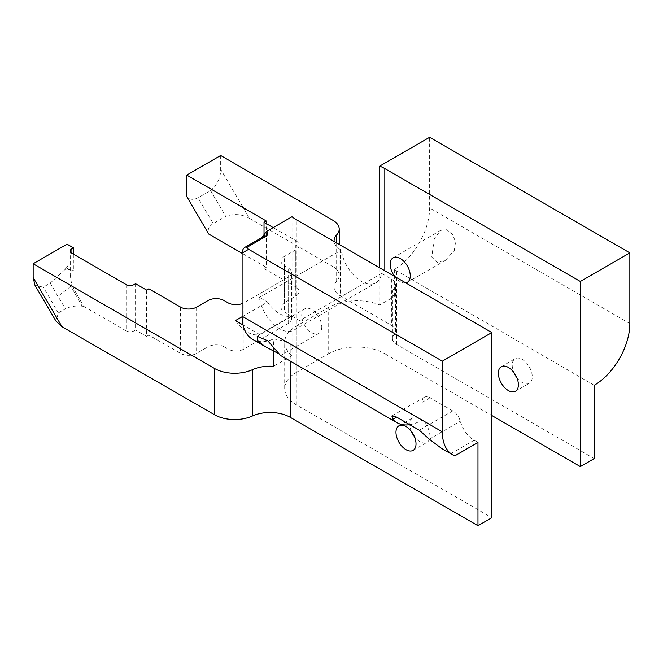<?xml version="1.0" encoding="UTF-8"?>
<svg xmlns="http://www.w3.org/2000/svg" width="663" height="663" viewBox="0 0 663 663"><rect width="100%" height="100%" fill="white"/><g stroke="black" fill="none" stroke-linecap="round" stroke-linejoin="round"><path stroke-width="0.5" stroke-dasharray="3.31 2.49" d="M516.759 377.512A14.172 8.18 -120 0 0 529.323 383.255A14.172 8.18 -120 0 0 532.256 376.766A14.172 8.18 -120 0 0 526.074 362.504A14.172 8.18 -120 0 0 515.151 358.708A14.172 8.18 -120 0 0 512.217 365.197A14.172 8.18 -120 0 0 513.85 372.465M411.474 431.563A14.172 8.18 60 0 1 409.842 424.303A14.172 8.18 60 0 1 412.784 417.814A14.172 8.18 60 0 1 423.698 421.61A14.172 8.18 60 0 1 429.889 435.873A14.172 8.18 60 0 1 426.955 442.362A14.172 8.18 60 0 1 414.392 436.61M434.265 238.846L431.762 257.004L437.016 262.391L445.519 260.277L454.304 250.415L455.547 242.003L452.539 234.172L446.763 229.738L440.622 230.376L434.265 238.846M405.806 282.894A14.172 8.18 60 0 1 394.684 276.471M321.762 326.942A14.172 8.18 60 0 1 318.82 333.423A14.172 8.18 60 0 1 307.905 329.627A14.172 8.18 60 0 1 301.715 315.364A14.172 8.18 60 0 1 304.657 308.883A14.172 8.18 60 0 1 315.571 312.679A14.172 8.18 60 0 1 321.762 326.942M280.515 355.443L278.908 353.827M594.214 385.286L394.344 269.485A50.396 29.097 120 0 0 429.624 207.958L429.624 137.291M273.446 350.777L273.446 338.984C279.943 339.746 285.538 341.42 290.212 343.989L422.033 420.102A50.396 29.097 -60 0 1 409.734 424.668M594.214 458.597L396.631 344.528A14.279 8.246 -0 0 1 392.446 338.694A14.279 8.246 -0 0 1 394.029 334.923A14.279 8.246 -0 0 0 395.612 331.152A14.279 8.246 -0 0 0 391.427 325.326L340.409 295.872L340.409 249.586L341.321 250.108A28.84 16.65 -120 0 0 355.211 276.703A28.84 16.65 -120 0 0 375.863 282.852A28.84 16.65 -120 0 0 381.565 273.347L391.427 279.04A14.279 8.246 180 0 1 395.612 284.866A14.279 8.246 180 0 1 394.029 288.645A14.279 8.246 180 0 0 392.446 292.416A14.279 8.246 180 0 0 394.344 296.518L379.725 304.955L379.725 267.835M394.344 269.485L394.344 296.518M266.269 220.994L266.269 267.28L242.111 253.332M264.023 234.702L264.023 268.581L266.269 267.28M264.023 268.581L295.773 286.905L295.773 240.619L273.214 227.6M284.352 302.751A11.337 6.547 -0 0 0 281.029 307.383A11.337 6.547 -0 0 0 284.352 312.008L288.198 314.229L288.198 267.943L284.352 265.722A11.337 6.547 180 0 1 281.029 261.098A11.337 6.547 180 0 1 284.352 256.465L284.352 302.751L295.773 296.162A11.337 6.547 -0 0 0 299.088 291.538A11.337 6.547 -0 0 0 295.773 286.905M295.773 240.619A11.337 6.547 180 0 1 299.088 245.252A11.337 6.547 180 0 1 295.773 249.876L284.352 256.465M146.598 290.087L146.598 336.373L148.844 335.08L180.585 353.404A11.337 6.547 -0 0 0 196.621 353.404L208.033 346.815L208.033 300.53M224.069 300.53L224.069 346.815A11.337 6.547 -0 0 0 208.033 346.815M224.069 346.815L227.915 349.036A11.337 6.547 -0 0 0 243.951 349.036L288.198 323.486A11.337 6.547 -0 0 0 291.521 318.862A11.337 6.547 -0 0 0 288.198 314.229M288.198 267.943A11.337 6.547 180 0 1 291.521 272.576A11.337 6.547 180 0 1 288.198 277.2L243.951 302.751A11.337 6.547 180 0 1 242.111 303.613M332.942 220.323L332.942 266.601A21.423 12.373 -0 0 1 339.216 275.352A21.423 12.373 -0 0 1 336.647 281.22A21.423 12.373 -0 0 0 334.077 287.087A21.423 12.373 -0 0 0 340.169 295.731A35.711 20.619 -0 0 0 340.409 295.872M340.409 249.586A35.711 20.619 180 0 1 340.169 249.445A21.423 12.373 180 0 1 334.119 241.506M292.01 216.743L292.01 355.592A39.681 22.907 180 0 1 284.692 342.332A39.681 22.907 180 0 1 296.311 326.138L296.311 372.415A39.681 22.907 -0 0 0 284.692 388.617A39.681 22.907 -0 0 0 296.311 404.82L491.838 517.704M384.813 270.777L384.813 353.719A39.681 22.907 -0 0 0 328.699 353.719L328.699 307.433A39.681 22.907 180 0 1 379.725 304.955M328.699 307.433L296.311 326.138M296.311 372.415L328.699 353.719M235.456 320.577A28.343 16.368 -120 0 0 259.498 334.467L243.023 324.953M242.111 316.732L267.521 302.071A28.343 16.368 -120 0 0 291.571 315.953L259.498 334.467M252.553 339.299A50.396 29.097 120 0 0 273.446 338.984M441.765 448.536L454.76 455.871M291.571 315.953L299.659 320.627A28.84 16.65 60 0 1 293.966 330.133A28.84 16.65 60 0 1 273.313 323.983A28.84 16.65 60 0 1 259.424 297.397L267.521 302.071M259.424 297.397L341.321 250.108M381.565 273.347L299.659 320.627M244.639 247.49L262.042 237.445M264.23 236.177L262.026 237.445L264.23 236.177M292.01 355.592L273.446 366.316M220.663 155.498L220.663 169.305C220.663 177.709 217.29 184.795 210.569 190.554L198.071 197.773C193.579 200.035 190.008 199.82 187.356 197.118L186.742 196.538M332.942 266.601L249.528 218.442L220.663 169.305M249.528 218.442C242.177 214.132 234.23 213.436 225.677 216.337L213.179 223.555L198.071 197.773M422.033 420.102L422.033 402.4A11.337 6.547 60 0 1 424.378 397.212A11.337 6.547 60 0 1 430.047 397.775L452.796 410.903A11.337 6.547 60 0 1 460.304 421.237A20.86 12.042 -120 0 0 474.103 440.24L477.973 442.47M67.071 244.175L67.071 265.631L65.214 269.344L68.082 269.493L66.457 266.916M73.361 254.103L73.361 270.496L69.516 269.51L67.071 265.631M148.844 335.08L148.844 288.795M146.598 336.373L135.567 330.008L134.125 330.837L134.125 284.551M135.567 283.723L135.567 330.008M126.103 284.551L126.103 330.837A5.669 3.274 -0 0 0 134.125 330.837M126.103 330.837L83.646 306.323L71.911 285.62L70.253 276.355L71.911 271.324L73.361 270.496M384.813 353.719L491.838 415.51M65.214 269.344L50.173 283.159L43.252 287.154L35.006 285.347M50.173 283.159L65.405 308.875L58.361 312.936L55.965 321.074M187.356 197.118L208.77 234.089M69.516 269.51L68.082 269.493M83.646 306.323L82.204 306.198L70.891 286.267L71.911 285.62L71.911 253.266L71.911 271.324M82.204 306.198C75.872 305.544 70.27 306.43 65.405 308.875M70.891 286.267L58.153 296.162M213.179 223.555C208.969 226.348 207.428 229.58 208.555 233.252M71.389 285.935L70.692 280.797M629.85 323.561L429.624 207.958M290.212 343.989L290.212 361.037M391.427 279.04L391.427 325.326M394.029 334.923L394.029 288.645M396.631 344.528L396.631 271.217M295.773 296.162L295.773 249.876M196.621 307.118L196.621 353.404M227.915 349.036L227.915 302.751M288.198 323.486L288.198 277.2M243.951 349.036L243.951 302.751M284.352 265.722L284.352 312.008M336.647 281.22L336.647 242.965M340.169 249.445L340.169 295.731M296.311 404.82L296.311 219.677M210.569 190.554L225.677 216.337M180.585 307.118L180.585 353.404M474.103 440.24L450.898 453.641M58.361 312.936L43.252 287.154M422.033 402.4L430.047 397.775M452.796 410.903L419.347 430.221M429.251 439.163L460.304 421.237M515.458 391.261L529.323 383.255M413.082 450.368L426.955 442.362M407.331 282.33L445.519 260.286M280.631 355.476L318.82 333.423M395.612 331.152L395.612 284.866M392.446 338.694L392.446 292.416M299.088 291.538L299.088 245.252M281.029 307.383L281.029 261.098M291.521 318.862L291.521 272.576M334.077 287.087L334.077 240.81M339.216 275.352L339.216 244.448M284.692 388.617L284.692 342.332M293.966 330.133L375.863 282.852M257.186 336.29L304.657 308.883M393.159 257.783L440.622 230.376M398.911 425.82L412.784 417.814M501.286 366.714L515.151 358.708M70.253 276.355L70.253 250.954M391.891 415.966L424.378 397.212"/><path stroke-width="0.99" d="M513.85 372.465A14.172 8.18 -120 0 0 516.759 377.512M518.391 384.772A14.172 8.18 60 0 1 515.458 391.261A14.172 8.18 60 0 1 504.535 387.465A14.172 8.18 60 0 1 498.352 373.203A14.172 8.18 60 0 1 501.286 366.714A14.172 8.18 60 0 1 512.201 370.518A14.172 8.18 60 0 1 518.391 384.772M414.392 436.61A14.172 8.18 60 0 1 411.474 431.563M416.016 443.879A14.172 8.18 60 0 1 413.082 450.368A14.172 8.18 60 0 1 402.159 446.572A14.172 8.18 60 0 1 395.977 432.309A14.172 8.18 60 0 1 398.911 425.82A14.172 8.18 60 0 1 409.833 429.616A14.172 8.18 60 0 1 416.016 443.879M394.684 276.471A14.172 8.18 60 0 1 390.217 264.272A14.172 8.18 60 0 1 393.159 257.783A14.172 8.18 60 0 1 404.074 261.578A14.172 8.18 60 0 1 410.264 275.841A14.172 8.18 60 0 1 407.331 282.33A14.172 8.18 60 0 1 405.806 282.894M278.908 353.827L264.827 346.384L257.675 340.799L257.186 336.29L267.777 340.807L280.515 355.443L396.83 422.596A50.396 29.097 -60 0 1 392.745 419.306L391.891 415.966L396.598 417.085L419.347 430.221L429.251 439.163L441.765 448.536L452.771 454.893A50.396 29.097 -60 0 1 442.337 431.82L242.111 316.226L242.111 253.067C242.268 250.49 243.114 248.633 244.639 247.49L246.835 246.222L246.835 247.423L248.625 249.313L442.337 361.153L442.337 431.82M629.85 252.885L429.624 137.291L379.725 166.098A39.681 22.907 180 0 1 384.813 168.584L580.34 281.468L629.85 252.885L629.85 323.561A50.396 29.097 -60 0 1 594.214 385.286L594.214 458.597L580.34 466.603L580.34 281.468M242.111 303.613A11.337 6.547 180 0 1 227.915 302.751L224.069 300.53A11.337 6.547 180 0 0 208.033 300.53L196.621 307.118A11.337 6.547 180 0 1 180.585 307.118L148.844 288.795L146.598 290.087L135.567 283.723L134.125 284.551A5.669 3.274 180 0 1 126.103 284.551L71.911 253.266L71.911 248.642L73.361 247.805L67.071 244.175L33.15 263.758L214.456 368.437A28.567 16.492 -0 0 0 252.33 369.73A28.567 16.492 180 0 1 273.446 366.316L273.446 350.777M33.15 263.758L33.15 277.565L62.007 326.71L214.456 414.723A28.567 16.492 -0 0 0 252.33 416.016L252.33 369.73M452.771 454.893A50.396 29.097 -60 0 0 454.76 455.871L477.973 442.47L477.973 525.709L290.212 417.309A28.567 16.492 -0 0 0 252.33 416.016M339.216 244.448L339.216 229.066A21.423 12.373 180 0 0 332.942 220.323L220.663 155.498L186.742 175.082L266.269 220.994L264.023 222.296L264.023 234.702M273.214 227.6L264.023 222.296M334.119 241.506A21.423 12.373 180 0 1 334.077 240.81A21.423 12.373 180 0 1 336.647 234.934A21.423 12.373 180 0 0 339.216 229.066M442.337 361.153L491.838 332.569L296.311 219.677A39.681 22.907 180 0 1 292.01 216.743L266.551 231.437L264.073 234.578L264.23 236.177A3.572 2.064 60 0 1 266.012 236.351C267.951 235.108 268.125 233.467 266.551 231.437M379.725 267.835L379.725 166.098M243.023 324.953L235.456 320.577L242.111 316.732M242.111 316.226A50.396 29.097 120 0 0 252.553 339.299L264.827 346.384M409.734 424.668A50.396 29.097 -60 0 1 396.83 422.596M262.026 237.445L264.073 234.578M244.639 247.49L264.23 236.177L244.639 247.49M71.911 248.642A5.669 3.274 -0 0 0 70.253 250.954A5.669 3.274 -0 0 0 71.911 253.266M186.742 175.082L186.742 196.538L208.77 234.089L242.111 253.332M73.361 247.805L73.361 254.103M477.973 525.709L491.838 517.704L491.838 332.569M491.838 415.51L580.34 466.603M62.007 326.71L55.965 321.074L35.006 285.347L33.15 277.565M248.625 249.313L242.111 253.067M214.456 414.723L214.456 368.437M290.212 361.037L290.212 417.309M336.647 242.965L336.647 234.934M384.813 168.584L384.813 270.777M266.012 236.351L246.835 247.423M396.598 417.085L392.745 419.306"/></g></svg>
